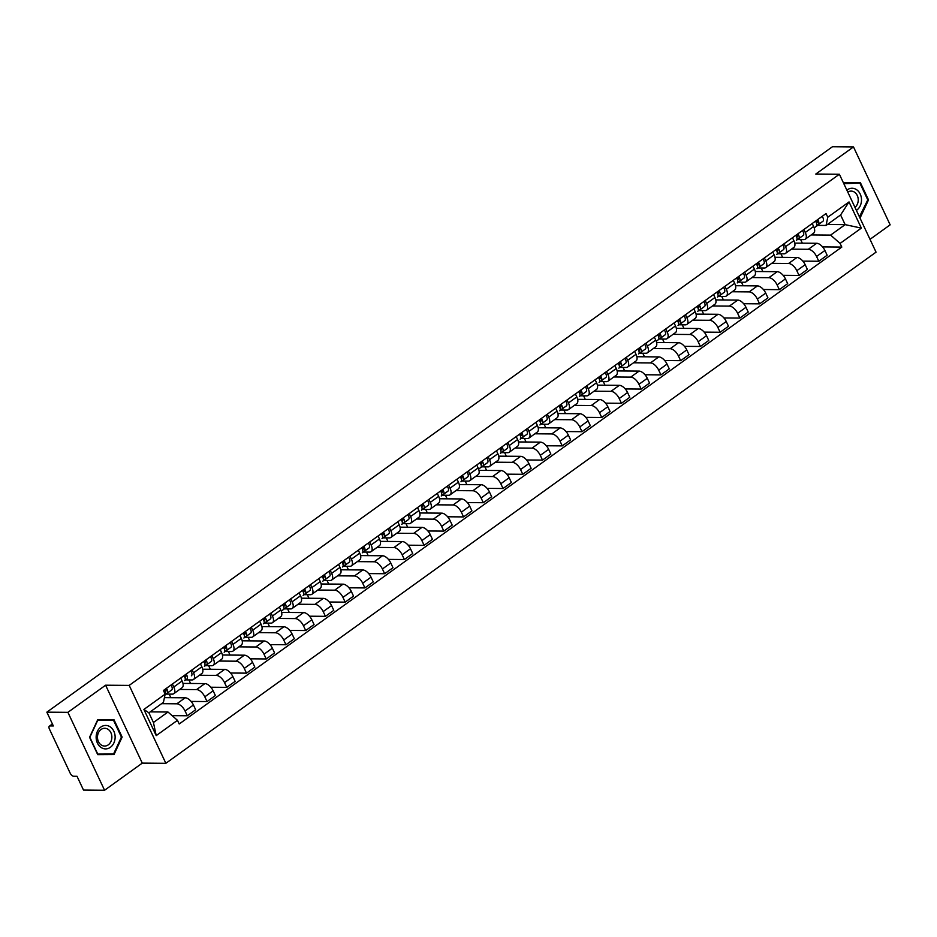 <?xml version="1.0" encoding="UTF-8"?>
<svg xmlns="http://www.w3.org/2000/svg" width="937" height="937" viewBox="0 0 937 937"><rect width="100%" height="100%" fill="white"/><g stroke="black" fill="none" stroke-linecap="round" stroke-linejoin="round"><path stroke-width="1.41" d="M870.016 239.333L890.15 224.833L853.49 146.922L832.431 146.746L46.85 712.167L67.909 712.331L104.569 790.254L142.272 763.116L165.861 763.304L876.048 252.158L839.376 174.235L129.201 685.392L105.6 685.205L67.909 712.331M104.569 790.254L83.51 790.078L77.021 776.293L73.742 776.269A3.607 1.815 -125.7 0 1 70.158 773.13L49.415 729.033A3.607 1.815 -125.7 0 1 49.415 726.116L52.402 723.961M853.49 146.922L815.787 174.048L839.376 174.235M52.495 724.172L50.059 725.929L53.339 725.952L46.85 712.167M50.059 725.929A3.607 1.815 -125.7 0 0 49.415 726.116M161.597 703.675L176.824 703.804A8.304 4.181 54.3 0 1 185.069 711.007L187.306 715.763L195.657 709.754L193.42 704.999A8.304 4.181 -125.7 0 0 185.175 697.796L164.42 697.632M173.755 693.708L182.106 687.699A8.304 4.181 -125.7 0 0 182.118 681L173.778 687.008A8.304 4.181 54.3 0 1 173.755 693.708A8.304 4.181 54.3 0 1 172.279 694.141L165.908 694.094M173.778 687.008L172.373 684.045M172.127 715.645L187.306 715.763M182.118 681L180.724 678.037M179.658 689.468L196.559 689.597A8.304 4.181 54.3 0 1 204.805 696.812L207.042 701.555L215.381 695.547L213.144 690.803A8.304 4.181 -125.7 0 0 204.91 683.588L182.973 683.413M192.108 669.838L193.502 672.813A8.304 4.181 54.3 0 1 193.49 679.512A8.304 4.181 54.3 0 1 192.015 679.934L185.643 679.887M170.85 697.678L169.175 694.118M191.089 701.426L207.042 701.555M193.49 679.512L201.842 673.492A8.304 4.181 -125.7 0 0 201.853 666.804L200.459 663.829M199.394 675.261L216.295 675.401A8.304 4.181 54.3 0 1 224.54 682.604L226.766 687.36L235.117 681.351L232.88 676.596A8.304 4.181 -125.7 0 0 224.646 669.381L202.708 669.205M211.844 655.631L213.238 658.606A8.304 4.181 54.3 0 1 213.226 665.305A8.304 4.181 54.3 0 1 211.75 665.738L205.379 665.68M190.586 683.471L188.911 679.911M210.825 687.231L226.766 687.36M213.226 665.305L221.577 659.297A8.304 4.181 -125.7 0 0 221.589 652.597L220.195 649.622M219.129 661.053L236.03 661.194A8.304 4.181 54.3 0 1 244.264 668.397L246.501 673.153L254.852 667.144L252.615 662.389A8.304 4.181 -125.7 0 0 244.381 655.186L222.444 655.01M231.58 641.435L232.973 644.398A8.304 4.181 54.3 0 1 232.962 651.098A8.304 4.181 54.3 0 1 231.486 651.531L225.114 651.484M210.321 669.276L208.635 665.703M230.561 673.024L246.501 673.153M232.962 651.098L241.313 645.089A8.304 4.181 -125.7 0 0 241.324 638.39L239.931 635.427M238.865 646.858L255.766 646.987A8.304 4.181 54.3 0 1 264 654.202L266.237 658.945L274.588 652.937L272.351 648.181A8.304 4.181 -125.7 0 0 264.117 640.978L242.179 640.803M251.315 627.228L252.709 630.191A8.304 4.181 54.3 0 1 252.697 636.891A8.304 4.181 54.3 0 1 251.221 637.324L244.85 637.277M230.045 655.068L228.37 651.508M250.296 658.816L266.237 658.945M252.697 636.891L261.036 630.882A8.304 4.181 -125.7 0 0 261.06 624.183L259.666 621.219M258.6 632.651L275.501 632.78A8.304 4.181 54.3 0 1 283.735 639.994L285.972 644.75L294.323 638.741L292.086 633.986A8.304 4.181 -125.7 0 0 283.841 626.771L261.915 626.595M271.051 613.021L272.444 615.996A8.304 4.181 54.3 0 1 272.433 622.695A8.304 4.181 54.3 0 1 270.945 623.128L264.574 623.07M249.781 640.861L248.106 637.301M270.032 644.621L285.972 644.75M272.433 622.695L280.772 616.687A8.304 4.181 -125.7 0 0 280.795 609.987L279.402 607.012M278.324 618.443L295.237 618.584A8.304 4.181 54.3 0 1 303.471 625.787L305.708 630.542L314.059 624.534L311.822 619.779A8.304 4.181 -125.7 0 0 303.576 612.575L281.65 612.4M290.786 598.825L292.18 601.788A8.304 4.181 54.3 0 1 292.157 608.488A8.304 4.181 54.3 0 1 290.681 608.921L284.309 608.863M269.516 626.666L267.841 623.093M289.767 630.414L305.708 630.542M292.157 608.488L300.508 602.479A8.304 4.181 -125.7 0 0 300.531 595.78L299.126 592.805M298.06 604.236L314.961 604.377A8.304 4.181 54.3 0 1 323.206 611.58L325.444 616.335L333.795 610.327L331.557 605.571A8.304 4.181 -125.7 0 0 323.312 598.368L301.374 598.193M310.51 584.618L311.916 587.581A8.304 4.181 54.3 0 1 311.892 594.281A8.304 4.181 54.3 0 1 310.416 594.714L304.045 594.667M289.252 612.458L287.577 608.898M309.503 616.206L325.444 616.335M311.892 594.281L320.243 588.272A8.304 4.181 -125.7 0 0 320.267 581.572L318.861 578.609M317.795 590.041L334.696 590.169A8.304 4.181 54.3 0 1 342.942 597.384L345.179 602.14L353.53 596.119L351.293 591.376A8.304 4.181 -125.7 0 0 343.047 584.161L321.11 583.985M330.246 570.41L331.651 573.385A8.304 4.181 54.3 0 1 331.628 580.085A8.304 4.181 54.3 0 1 330.152 580.507L323.78 580.46M308.987 598.251L307.313 594.69M329.238 602.011L345.179 602.14M331.628 580.085L339.979 574.076A8.304 4.181 -125.7 0 0 340.002 567.377L338.597 564.402M337.531 575.833L354.432 575.974A8.304 4.181 54.3 0 1 362.678 583.177L364.915 587.932L373.266 581.924L371.029 577.169A8.304 4.181 -125.7 0 0 362.783 569.965L340.845 569.79M349.981 556.203L351.387 559.178A8.304 4.181 54.3 0 1 351.363 565.878A8.304 4.181 54.3 0 1 349.888 566.311L343.516 566.253M328.723 584.044L327.048 580.483M348.974 587.804L364.915 587.932M351.363 565.878L359.714 559.869A8.304 4.181 -125.7 0 0 359.726 553.17L358.332 550.195M357.266 561.626L374.168 561.767A8.304 4.181 54.3 0 1 382.413 568.97L384.65 573.725L392.99 567.717L390.764 562.961A8.304 4.181 -125.7 0 0 382.519 555.758L360.581 555.582M369.717 542.008L371.111 544.971A8.304 4.181 54.3 0 1 371.099 551.67A8.304 4.181 54.3 0 1 369.623 552.104L363.251 552.057M348.459 569.848L346.784 566.288M368.698 573.596L384.65 573.725M371.099 551.67L379.45 545.662A8.304 4.181 -125.7 0 0 379.462 538.962L378.068 535.999M377.002 547.431L393.903 547.559A8.304 4.181 54.3 0 1 402.149 554.774L404.386 559.518L412.725 553.509L410.488 548.766A8.304 4.181 -125.7 0 0 402.254 541.551L380.317 541.375M389.452 527.8L390.846 530.775A8.304 4.181 54.3 0 1 390.834 537.475A8.304 4.181 54.3 0 1 389.359 537.897L382.987 537.85M368.194 555.641L366.519 552.08M388.433 559.401L404.386 559.518M390.834 537.475L399.185 531.466A8.304 4.181 -125.7 0 0 399.197 524.767L397.803 521.792M396.738 533.223L413.639 533.364A8.304 4.181 54.3 0 1 421.873 540.567L424.11 545.322L432.461 539.314L430.224 534.558A8.304 4.181 -125.7 0 0 421.99 527.355L400.052 527.168M409.188 513.593L410.582 516.568A8.304 4.181 54.3 0 1 410.57 523.268A8.304 4.181 54.3 0 1 409.094 523.701L402.723 523.642M387.93 541.434L386.243 537.873M408.169 545.193L424.11 545.322M410.57 523.268L418.921 517.259A8.304 4.181 -125.7 0 0 418.933 510.56L417.539 507.585M416.473 519.016L433.374 519.157A8.304 4.181 54.3 0 1 441.608 526.36L443.845 531.115L452.196 525.107L449.959 520.351A8.304 4.181 -125.7 0 0 441.725 513.148L419.788 512.972M428.923 499.398L430.317 502.361A8.304 4.181 54.3 0 1 430.306 509.06A8.304 4.181 54.3 0 1 428.83 509.494L422.458 509.447M407.654 527.238L405.979 523.678M427.904 530.986L443.845 531.115M430.306 509.06L438.657 503.052A8.304 4.181 -125.7 0 0 438.668 496.352L437.274 493.389M436.209 504.82L453.11 504.949A8.304 4.181 54.3 0 1 461.344 512.164L463.581 516.908L471.932 510.899L469.695 506.156A8.304 4.181 -125.7 0 0 461.461 498.941L439.523 498.765M448.659 485.19L450.053 488.165A8.304 4.181 54.3 0 1 450.041 494.865A8.304 4.181 54.3 0 1 448.565 495.286L442.194 495.24M427.389 513.031L425.714 509.47M447.64 516.779L463.581 516.908M450.041 494.865L458.38 488.856A8.304 4.181 -125.7 0 0 458.404 482.157L457.01 479.182M455.932 490.613L472.845 490.754A8.304 4.181 54.3 0 1 481.079 497.957L483.316 502.712L491.667 496.704L489.43 491.948A8.304 4.181 -125.7 0 0 481.185 484.734L459.259 484.558M468.395 470.983L469.788 473.958A8.304 4.181 54.3 0 1 469.777 480.658A8.304 4.181 54.3 0 1 468.289 481.091L461.918 481.032M447.125 498.824L445.45 495.263M467.376 502.583L483.316 502.712M469.777 480.658L478.116 474.649A8.304 4.181 -125.7 0 0 478.139 467.95L476.734 464.975M475.668 476.406L492.569 476.546A8.304 4.181 54.3 0 1 500.815 483.75L503.052 488.505L511.403 482.496L509.166 477.741A8.304 4.181 -125.7 0 0 500.92 470.538L478.994 470.362M488.13 456.787L489.524 459.751A8.304 4.181 54.3 0 1 489.501 466.45A8.304 4.181 54.3 0 1 488.025 466.884L481.653 466.837M466.86 484.628L465.185 481.056M487.111 488.376L503.052 488.505M489.501 466.45L497.852 460.442A8.304 4.181 -125.7 0 0 497.875 453.742L496.469 450.779M495.404 462.21L512.305 462.339A8.304 4.181 54.3 0 1 520.55 469.554L522.787 474.298L531.138 468.289L528.901 463.534A8.304 4.181 -125.7 0 0 520.656 456.331L498.718 456.155M507.854 442.58L509.259 445.555A8.304 4.181 54.3 0 1 509.236 452.255A8.304 4.181 54.3 0 1 507.76 452.676L501.389 452.63M486.596 470.421L484.921 466.86M506.847 474.169L522.787 474.298M509.236 452.255L517.587 446.235A8.304 4.181 -125.7 0 0 517.611 439.535L516.205 436.572M515.139 448.003L532.04 448.132A8.304 4.181 54.3 0 1 540.286 455.347L542.523 460.102L550.874 454.094L548.637 449.338A8.304 4.181 -125.7 0 0 540.391 442.123L518.454 441.948M527.59 428.373L528.995 431.348A8.304 4.181 54.3 0 1 528.972 438.047A8.304 4.181 54.3 0 1 527.496 438.481L521.124 438.422M506.331 456.214L504.656 452.653M526.582 459.973L542.523 460.102M528.972 438.047L537.323 432.039A8.304 4.181 -125.7 0 0 537.334 425.339L535.941 422.364M534.875 433.796L551.776 433.936A8.304 4.181 54.3 0 1 560.021 441.14L562.259 445.895L570.61 439.886L568.372 435.131A8.304 4.181 -125.7 0 0 560.127 427.928L538.189 427.752M547.325 414.177L548.731 417.141A8.304 4.181 54.3 0 1 548.707 423.84A8.304 4.181 54.3 0 1 547.231 424.274L540.86 424.215M526.067 442.018L524.392 438.446M546.306 445.766L562.259 445.895M548.707 423.84L557.058 417.832A8.304 4.181 -125.7 0 0 557.07 411.132L555.676 408.169M554.61 419.589L571.511 419.729A8.304 4.181 54.3 0 1 579.757 426.932L581.994 431.688L590.333 425.679L588.096 420.924A8.304 4.181 -125.7 0 0 579.862 413.721L557.925 413.545M567.061 399.97L568.454 402.933A8.304 4.181 54.3 0 1 568.443 409.633A8.304 4.181 54.3 0 1 566.967 410.066L560.595 410.019M545.803 427.811L544.128 424.25M566.042 431.559L581.994 431.688M568.443 409.633L576.794 403.624A8.304 4.181 -125.7 0 0 576.805 396.925L575.412 393.962M574.346 405.393L591.247 405.522A8.304 4.181 54.3 0 1 599.493 412.737L601.718 417.492L610.069 411.484L607.832 406.728A8.304 4.181 -125.7 0 0 599.598 399.513L577.66 399.338M586.796 385.763L588.19 388.738A8.304 4.181 54.3 0 1 588.178 395.437A8.304 4.181 54.3 0 1 586.703 395.859L580.331 395.812M565.538 413.604L563.863 410.043M585.777 417.363L601.718 417.492M588.178 395.437L596.529 389.429A8.304 4.181 -125.7 0 0 596.541 382.729L595.147 379.754M594.081 391.186L610.983 391.326A8.304 4.181 54.3 0 1 619.216 398.53L621.454 403.285L629.805 397.276L627.567 392.521A8.304 4.181 -125.7 0 0 619.334 385.318L597.396 385.142M606.532 371.567L607.926 374.531A8.304 4.181 54.3 0 1 607.914 381.23A8.304 4.181 54.3 0 1 606.438 381.664L600.067 381.605M585.274 399.396L583.587 395.836M605.513 403.156L621.454 403.285M607.914 381.23L616.265 375.222A8.304 4.181 -125.7 0 0 616.277 368.522L614.883 365.547M613.817 376.979L630.718 377.119A8.304 4.181 54.3 0 1 638.952 384.322L641.189 389.078L649.54 383.069L647.303 378.314A8.304 4.181 -125.7 0 0 639.069 371.111L617.132 370.935M626.267 357.36L627.661 360.323A8.304 4.181 54.3 0 1 627.649 367.023A8.304 4.181 54.3 0 1 626.174 367.456L619.802 367.409M604.997 385.201L603.323 381.64M625.248 388.949L641.189 389.078M627.649 367.023L635.989 361.014A8.304 4.181 -125.7 0 0 636.012 354.315L634.618 351.352M633.553 362.783L650.454 362.912A8.304 4.181 54.3 0 1 658.688 370.127L660.925 374.882L669.276 368.862L667.039 364.118A8.304 4.181 -125.7 0 0 658.793 356.903L636.867 356.728M646.003 343.153L647.397 346.128A8.304 4.181 54.3 0 1 647.385 352.827A8.304 4.181 54.3 0 1 645.898 353.249L639.526 353.202M624.733 370.993L623.058 367.433M644.984 374.753L660.925 374.882M647.385 352.827L655.724 346.819A8.304 4.181 -125.7 0 0 655.748 340.119L654.354 337.144M653.276 348.576L670.189 348.716A8.304 4.181 54.3 0 1 678.423 355.919L680.66 360.675L689.011 354.666L686.774 349.911A8.304 4.181 -125.7 0 0 678.529 342.708L656.603 342.52M665.738 328.946L667.132 331.921A8.304 4.181 54.3 0 1 667.109 338.62A8.304 4.181 54.3 0 1 665.633 339.053L659.261 338.995M644.469 356.786L642.794 353.226M664.72 360.546L680.66 360.675M667.109 338.62L675.46 332.612A8.304 4.181 -125.7 0 0 675.483 325.912L674.078 322.937M673.012 334.368L689.913 334.509A8.304 4.181 54.3 0 1 698.159 341.712L700.396 346.467L708.747 340.459L706.51 335.704A8.304 4.181 -125.7 0 0 698.264 328.5L676.327 328.325M685.462 314.75L686.868 317.713A8.304 4.181 54.3 0 1 686.844 324.413A8.304 4.181 54.3 0 1 685.369 324.846L678.997 324.799M664.204 342.591L662.529 339.03M684.455 346.339L700.396 346.467M686.844 324.413L695.195 318.404A8.304 4.181 -125.7 0 0 695.219 311.705L693.813 308.741M692.748 320.173L709.649 320.302A8.304 4.181 54.3 0 1 717.894 327.517L720.131 332.26L728.482 326.252L726.245 321.508A8.304 4.181 -125.7 0 0 718 314.293L696.062 314.118M705.198 300.543L706.603 303.518A8.304 4.181 54.3 0 1 706.58 310.217A8.304 4.181 54.3 0 1 705.104 310.639L698.733 310.592M683.94 328.383L682.265 324.823M704.191 332.131L720.131 332.26M706.58 310.217L714.931 304.209A8.304 4.181 -125.7 0 0 714.954 297.509L713.549 294.534M712.483 305.966L729.384 306.106A8.304 4.181 54.3 0 1 737.63 313.309L739.867 318.065L748.218 312.056L745.981 307.301A8.304 4.181 -125.7 0 0 737.735 300.086L715.798 299.91M724.933 286.335L726.339 289.31A8.304 4.181 54.3 0 1 726.316 296.01A8.304 4.181 54.3 0 1 724.84 296.443L718.468 296.385M703.675 314.176L702 310.615M723.926 317.936L739.867 318.065M726.316 296.01L734.667 290.001A8.304 4.181 -125.7 0 0 734.678 283.302L733.284 280.327M732.219 291.758L749.12 291.899A8.304 4.181 54.3 0 1 757.365 299.102L759.602 303.857L767.942 297.849L765.716 293.094A8.304 4.181 -125.7 0 0 757.471 285.89L735.533 285.715M744.669 272.14L746.063 275.103A8.304 4.181 54.3 0 1 746.051 281.803A8.304 4.181 54.3 0 1 744.575 282.236L738.204 282.189M723.411 299.981L721.736 296.408M743.65 303.729L759.602 303.857M746.051 281.803L754.402 275.794A8.304 4.181 -125.7 0 0 754.414 269.095L753.02 266.131M751.954 277.563L768.855 277.692A8.304 4.181 54.3 0 1 777.101 284.907L779.338 289.65L787.677 283.642L785.44 278.886A8.304 4.181 -125.7 0 0 777.206 271.683L755.269 271.507M764.405 257.933L765.798 260.908A8.304 4.181 54.3 0 1 765.787 267.607A8.304 4.181 54.3 0 1 764.311 268.029L757.939 267.982M743.146 285.773L741.472 282.213M763.386 289.521L779.338 289.65M765.787 267.607L774.138 261.587A8.304 4.181 -125.7 0 0 774.149 254.887L772.756 251.924M771.69 263.356L788.591 263.484A8.304 4.181 54.3 0 1 796.825 270.699L799.062 275.455L807.413 269.446L805.176 264.691A8.304 4.181 -125.7 0 0 796.942 257.476L775.004 257.3M784.14 243.725L785.534 246.7A8.304 4.181 54.3 0 1 785.522 253.4A8.304 4.181 54.3 0 1 784.046 253.833L777.675 253.775M762.882 271.566L761.195 268.005M783.121 275.326L799.062 275.455M785.522 253.4L793.873 247.391A8.304 4.181 -125.7 0 0 793.885 240.692L792.491 237.717M791.425 249.148L808.326 249.289A8.304 4.181 54.3 0 1 816.56 256.492L818.797 261.247L827.148 255.239L824.911 250.484A8.304 4.181 -125.7 0 0 816.677 243.28L794.74 243.105M803.876 229.53L805.27 232.493A8.304 4.181 54.3 0 1 805.258 239.193A8.304 4.181 54.3 0 1 803.782 239.626L797.41 239.567M782.606 257.37L780.931 253.798M802.857 261.118L818.797 261.247M805.258 239.193L813.609 233.184A8.304 4.181 -125.7 0 0 813.621 226.485L812.227 223.521M167.981 712.015L177.48 720.319L156.221 735.615L143.9 709.438L165.158 694.141L163.436 702.352L148.889 712.823L153.434 722.486L167.981 712.015L150.213 711.874M827.371 224.493L845.151 224.634L840.594 214.971L826.047 225.442L827.769 217.232L826.047 213.566L163.436 690.475L165.158 694.141M827.769 217.232L849.027 201.935L861.349 228.113L840.091 243.409L830.604 235.105L845.151 224.634L861.349 228.113M177.48 720.319L179.201 723.985L841.813 247.075L840.091 243.409M165.861 763.304L129.201 685.392M142.272 763.116L105.6 685.205M113.974 719.71L97.671 719.815L89.554 737.278L97.729 754.648L114.021 754.543L122.138 737.079L113.974 719.71M859.674 217.361L860.377 217.361L868.505 199.886L860.33 182.516L844.038 182.621L843.687 183.383M811.161 234.941L830.604 235.105M814.183 227.89L817.685 225.372M826.047 225.442L817.146 225.372M822.592 246.911L841.813 247.075M802.341 243.163L800.666 239.603M156.221 735.615L153.434 722.486M143.9 709.438L148.889 712.823M840.594 214.971L849.027 201.935M97.694 754.59L109.793 754.027M121.423 737.079L113.553 754.004L97.764 754.098L89.847 737.278L97.717 720.354L113.506 720.248L121.423 737.079L122.138 737.079M109.57 754.508L114.021 754.543M843.827 183.699L859.861 183.066L867.779 199.886L868.505 199.886M859.662 217.349L860.377 217.361M165.217 691.717L165.744 691.365A2.167 1.089 -125.7 0 0 165.755 691.354A2.167 1.089 -125.7 0 0 165.427 689.046M165.978 691.026L165.158 691.588M165.24 694.551L167.102 693.275A4.509 2.272 -125.7 0 0 167.126 693.263A4.509 2.272 -125.7 0 0 166.388 688.344M171.682 689.983L167.126 693.263L171.658 689.995A4.509 2.272 -125.7 0 0 171.682 689.983A4.509 2.272 -125.7 0 0 170.944 685.076M165.017 694.774A4.509 2.272 -125.7 0 0 164.244 689.901M184.952 677.521L185.479 677.158A2.167 1.089 -125.7 0 0 185.491 677.158A2.167 1.089 -125.7 0 0 185.163 674.839M185.713 676.819L184.894 677.381M184.976 680.344L186.838 679.079A4.509 2.272 -125.7 0 0 186.861 679.056A4.509 2.272 -125.7 0 0 186.123 674.148M191.417 675.776L191.382 675.8A4.509 2.272 -125.7 0 0 191.417 675.776A4.509 2.272 -125.7 0 0 190.679 670.869M184.706 680.602L184.683 680.625A4.509 2.272 -125.7 0 0 184.706 680.602A4.509 2.272 -125.7 0 0 183.98 675.694M204.688 663.314L205.215 662.963A2.167 1.089 -125.7 0 0 205.226 662.951A2.167 1.089 -125.7 0 0 204.898 660.632M205.449 662.623L204.629 663.173M204.699 666.137L206.573 664.872A4.509 2.272 -125.7 0 0 206.597 664.848A4.509 2.272 -125.7 0 0 205.859 659.941M211.141 661.581L206.597 664.848L211.118 661.592A4.509 2.272 -125.7 0 0 211.141 661.581A4.509 2.272 -125.7 0 0 210.415 656.661M204.442 666.406L204.418 666.418A4.509 2.272 -125.7 0 0 204.442 666.406A4.509 2.272 -125.7 0 0 203.704 661.487M100.903 747.363A11.736 9.499 90.5 0 0 113.869 742.994A11.736 9.499 90.5 0 0 110.379 726.983A11.736 9.499 90.5 0 0 97.401 731.364A11.736 9.499 90.5 0 0 100.903 747.363M101.079 744.88A8.878 7.191 90.5 0 0 104.604 746.051A8.878 7.191 90.5 0 0 111.608 739.469A8.878 7.191 90.5 0 0 108.259 729.454A8.878 7.191 90.5 0 0 104.745 728.283A8.878 7.191 90.5 0 0 97.729 734.866A8.878 7.191 90.5 0 0 101.079 744.88M97.448 720.295L113.506 720.248M856.383 210.38A11.736 9.499 90.5 0 0 861.501 200.19A11.736 9.499 90.5 0 0 856.734 189.801A11.736 9.499 90.5 0 0 846.861 190.141M854.977 207.393A8.878 7.191 90.5 0 0 854.626 192.261A8.878 7.191 90.5 0 0 851.101 191.101A8.878 7.191 90.5 0 0 847.774 192.073M867.779 199.886L859.416 216.822M843.815 183.102L859.861 183.066M224.423 649.107L224.962 648.732A2.167 1.089 -125.7 0 0 224.95 648.744A2.167 1.089 -125.7 0 0 224.634 646.425M225.185 648.416L224.365 648.978M224.435 651.941L226.297 650.665A4.509 2.272 -125.7 0 0 226.321 650.653A4.509 2.272 -125.7 0 0 225.594 645.734M230.877 647.373L226.321 650.653L230.853 647.385A4.509 2.272 -125.7 0 0 230.877 647.373A4.509 2.272 -125.7 0 0 230.151 642.466M224.177 652.199L224.154 652.211A4.509 2.272 -125.7 0 0 224.177 652.199A4.509 2.272 -125.7 0 0 223.439 647.291M244.159 634.911L244.698 634.536A2.167 1.089 -125.7 0 0 244.686 634.536A2.167 1.089 -125.7 0 0 244.37 632.229M244.92 634.208L244.1 634.771M244.17 637.734L246.033 636.469A4.509 2.272 -125.7 0 0 246.056 636.446A4.509 2.272 -125.7 0 0 245.33 631.538M250.612 633.166L246.056 636.446L250.589 633.189A4.509 2.272 -125.7 0 0 250.612 633.166A4.509 2.272 -125.7 0 0 249.886 628.258M243.913 637.992L243.889 638.015A4.509 2.272 -125.7 0 0 243.913 637.992A4.509 2.272 -125.7 0 0 243.175 633.084M263.883 620.704L264.433 620.329A2.167 1.089 -125.7 0 0 264.421 620.341A2.167 1.089 -125.7 0 0 264.105 618.022M264.656 620.001L263.836 620.563M263.906 623.527L265.768 622.262A4.509 2.272 -125.7 0 0 265.792 622.238A4.509 2.272 -125.7 0 0 265.066 617.331M270.348 618.97L265.792 622.238L270.325 618.982A4.509 2.272 -125.7 0 0 270.348 618.97A4.509 2.272 -125.7 0 0 269.622 614.051M263.648 623.796L263.625 623.808A4.509 2.272 -125.7 0 0 263.648 623.796A4.509 2.272 -125.7 0 0 262.91 618.877M283.618 606.497L284.169 606.122A2.167 1.089 -125.7 0 0 284.157 606.134A2.167 1.089 -125.7 0 0 283.841 603.815M284.391 605.806L283.571 606.356M283.642 609.331L285.504 608.054A4.509 2.272 -125.7 0 0 285.527 608.043A4.509 2.272 -125.7 0 0 284.801 603.123M285.551 608.019L290.06 604.775A4.509 2.272 -125.7 0 0 290.083 604.763A4.509 2.272 -125.7 0 0 289.346 599.844M283.384 609.589L281.264 611.111L283.349 609.6A4.509 2.272 -125.7 0 0 283.384 609.589A4.509 2.272 -125.7 0 0 282.646 604.67M303.354 592.301L303.904 591.926A2.167 1.089 -125.7 0 0 303.893 591.926A2.167 1.089 -125.7 0 0 303.576 589.619M304.127 591.598L303.307 592.161M303.377 595.124L305.239 593.847A4.509 2.272 -125.7 0 0 305.263 593.835A4.509 2.272 -125.7 0 0 304.537 588.928M309.819 590.556L305.263 593.835L309.796 590.579A4.509 2.272 -125.7 0 0 309.819 590.556A4.509 2.272 -125.7 0 0 309.081 585.648M303.108 595.382L303.084 595.405A4.509 2.272 -125.7 0 0 303.108 595.382A4.509 2.272 -125.7 0 0 302.382 590.474M323.089 578.094L323.64 577.719A2.167 1.089 -125.7 0 0 323.628 577.731A2.167 1.089 -125.7 0 0 323.3 575.412M323.862 577.391L323.042 577.953M323.113 580.917L324.975 579.652A4.509 2.272 -125.7 0 0 324.998 579.628A4.509 2.272 -125.7 0 0 324.261 574.721M325.022 579.616L329.531 576.372A4.509 2.272 -125.7 0 0 329.555 576.349A4.509 2.272 -125.7 0 0 328.817 571.441M322.843 581.174L322.82 581.198A4.509 2.272 -125.7 0 0 322.843 581.174A4.509 2.272 -125.7 0 0 322.117 576.267M342.825 563.887L343.352 563.535A2.167 1.089 -125.7 0 0 343.364 563.524A2.167 1.089 -125.7 0 0 343.036 561.204M343.586 563.196L342.766 563.746M342.848 566.709L344.711 565.444A4.509 2.272 -125.7 0 0 344.734 565.433A4.509 2.272 -125.7 0 0 343.996 560.513M349.29 562.153L344.734 565.433L349.267 562.165A4.509 2.272 -125.7 0 0 349.29 562.153A4.509 2.272 -125.7 0 0 348.552 557.234M342.579 566.979L342.555 566.99A4.509 2.272 -125.7 0 0 342.579 566.979A4.509 2.272 -125.7 0 0 341.853 562.059M362.56 549.691L363.111 549.316A2.167 1.089 -125.7 0 0 363.099 549.316A2.167 1.089 -125.7 0 0 362.771 547.009M363.322 548.988L362.502 549.55M362.584 552.514L364.446 551.237A4.509 2.272 -125.7 0 0 364.47 551.225A4.509 2.272 -125.7 0 0 363.732 546.318M364.493 551.202L369.002 547.969A4.509 2.272 -125.7 0 0 369.026 547.946A4.509 2.272 -125.7 0 0 368.288 543.038M362.314 552.771L362.291 552.795A4.509 2.272 -125.7 0 0 362.314 552.771A4.509 2.272 -125.7 0 0 361.588 547.864M382.296 535.484L382.823 535.121A2.167 1.089 -125.7 0 0 382.835 535.121A2.167 1.089 -125.7 0 0 382.507 532.802M383.057 534.781L382.237 535.343M382.308 538.307L384.182 537.042A4.509 2.272 -125.7 0 0 384.205 537.018A4.509 2.272 -125.7 0 0 383.467 532.111M388.75 533.739L384.205 537.018L388.726 533.762A4.509 2.272 -125.7 0 0 388.75 533.739A4.509 2.272 -125.7 0 0 388.023 528.831M382.05 538.564L382.027 538.588A4.509 2.272 -125.7 0 0 382.05 538.564A4.509 2.272 -125.7 0 0 381.324 533.657M402.032 521.277L402.582 520.902A2.167 1.089 -125.7 0 0 402.57 520.913A2.167 1.089 -125.7 0 0 402.242 518.594M402.793 520.585L401.973 521.136M402.043 524.099L403.906 522.834A4.509 2.272 -125.7 0 0 403.941 522.823A4.509 2.272 -125.7 0 0 403.203 517.903M403.964 522.799L408.462 519.555A4.509 2.272 -125.7 0 0 408.485 519.543A4.509 2.272 -125.7 0 0 407.759 514.624M401.786 524.369L401.762 524.38A4.509 2.272 -125.7 0 0 401.786 524.369A4.509 2.272 -125.7 0 0 401.048 519.449M421.767 507.069L422.282 506.718A2.167 1.089 -125.7 0 0 422.294 506.706A2.167 1.089 -125.7 0 0 421.978 504.399M422.528 506.378L421.709 506.94M421.779 509.904L423.641 508.627A4.509 2.272 -125.7 0 0 423.665 508.615A4.509 2.272 -125.7 0 0 422.938 503.696M423.688 508.592L428.197 505.348A4.509 2.272 -125.7 0 0 428.221 505.336A4.509 2.272 -125.7 0 0 427.495 500.428M421.521 510.161L421.498 510.173A4.509 2.272 -125.7 0 0 421.521 510.161A4.509 2.272 -125.7 0 0 420.783 505.254M441.503 492.874L442.041 492.499A2.167 1.089 -125.7 0 0 442.03 492.511A2.167 1.089 -125.7 0 0 441.714 490.192M442.264 492.171L441.444 492.733M441.514 495.696L443.377 494.431A4.509 2.272 -125.7 0 0 443.4 494.408A4.509 2.272 -125.7 0 0 442.674 489.501M443.424 494.396L447.933 491.152A4.509 2.272 -125.7 0 0 447.956 491.129A4.509 2.272 -125.7 0 0 447.23 486.221M441.257 495.954L441.233 495.978A4.509 2.272 -125.7 0 0 441.257 495.954A4.509 2.272 -125.7 0 0 440.519 491.047M461.227 478.666L461.754 478.315A2.167 1.089 -125.7 0 0 461.765 478.303A2.167 1.089 -125.7 0 0 461.449 475.984M462 477.975L461.18 478.526M461.25 481.489L463.112 480.224A4.509 2.272 -125.7 0 0 463.136 480.201A4.509 2.272 -125.7 0 0 462.409 475.293M463.159 480.189L467.668 476.945A4.509 2.272 -125.7 0 0 467.692 476.933A4.509 2.272 -125.7 0 0 466.966 472.014M460.992 481.759L460.969 481.77A4.509 2.272 -125.7 0 0 460.992 481.759A4.509 2.272 -125.7 0 0 460.254 476.839M480.962 464.459L481.513 464.084A2.167 1.089 -125.7 0 0 481.501 464.096A2.167 1.089 -125.7 0 0 481.185 461.777M481.735 463.768L480.915 464.33M480.986 467.294L482.848 466.017A4.509 2.272 -125.7 0 0 482.871 466.005A4.509 2.272 -125.7 0 0 482.145 461.086M482.895 465.982L487.404 462.737A4.509 2.272 -125.7 0 0 487.427 462.726A4.509 2.272 -125.7 0 0 486.69 457.818M480.728 467.551L478.608 469.074L480.693 467.563A4.509 2.272 -125.7 0 0 480.728 467.551A4.509 2.272 -125.7 0 0 479.99 462.644M500.698 450.264L501.248 449.889A2.167 1.089 -125.7 0 0 501.236 449.889A2.167 1.089 -125.7 0 0 500.908 447.581M501.471 449.561L500.651 450.123M500.721 453.086L502.583 451.821A4.509 2.272 -125.7 0 0 502.607 451.798A4.509 2.272 -125.7 0 0 501.869 446.89M502.63 451.786L507.14 448.542A4.509 2.272 -125.7 0 0 507.163 448.518A4.509 2.272 -125.7 0 0 506.425 443.611M500.452 453.344L500.428 453.367A4.509 2.272 -125.7 0 0 500.452 453.344A4.509 2.272 -125.7 0 0 499.726 448.436M520.433 436.056L520.984 435.682A2.167 1.089 -125.7 0 0 520.972 435.693A2.167 1.089 -125.7 0 0 520.644 433.374M521.195 435.365L520.386 435.916M520.457 438.879L522.319 437.614A4.509 2.272 -125.7 0 0 522.342 437.591A4.509 2.272 -125.7 0 0 521.604 432.683M522.366 437.579L526.875 434.335A4.509 2.272 -125.7 0 0 526.899 434.323A4.509 2.272 -125.7 0 0 526.161 429.404M520.187 439.148L520.164 439.16A4.509 2.272 -125.7 0 0 520.187 439.148A4.509 2.272 -125.7 0 0 519.461 434.229M540.169 421.849L540.719 421.474A2.167 1.089 -125.7 0 0 540.708 421.486A2.167 1.089 -125.7 0 0 540.38 419.167M540.93 421.158L540.11 421.709M540.192 424.684L542.054 423.407A4.509 2.272 -125.7 0 0 542.078 423.395A4.509 2.272 -125.7 0 0 541.34 418.476M542.101 423.372L546.611 420.127A4.509 2.272 -125.7 0 0 546.634 420.116A4.509 2.272 -125.7 0 0 545.896 415.196M539.923 424.941L539.899 424.953A4.509 2.272 -125.7 0 0 539.923 424.941A4.509 2.272 -125.7 0 0 539.197 420.034M559.904 407.654L560.455 407.279A2.167 1.089 -125.7 0 0 560.443 407.279A2.167 1.089 -125.7 0 0 560.115 404.971M560.666 406.951L559.846 407.513M559.928 410.476L561.79 409.2A4.509 2.272 -125.7 0 0 561.813 409.188A4.509 2.272 -125.7 0 0 561.076 404.28M561.837 409.176L566.335 405.932A4.509 2.272 -125.7 0 0 566.37 405.908A4.509 2.272 -125.7 0 0 565.632 401.001M559.658 410.734L559.635 410.757A4.509 2.272 -125.7 0 0 559.658 410.734A4.509 2.272 -125.7 0 0 558.932 405.826M579.64 393.446L580.19 393.072A2.167 1.089 -125.7 0 0 580.179 393.083A2.167 1.089 -125.7 0 0 579.851 390.764M580.401 392.744L579.581 393.306M579.652 396.269L581.526 395.004A4.509 2.272 -125.7 0 0 581.549 394.981A4.509 2.272 -125.7 0 0 580.811 390.073M581.572 394.969L586.07 391.725A4.509 2.272 -125.7 0 0 586.093 391.701A4.509 2.272 -125.7 0 0 585.367 386.794M579.394 396.527L579.371 396.55A4.509 2.272 -125.7 0 0 579.394 396.527A4.509 2.272 -125.7 0 0 578.656 391.619M599.375 379.239L599.891 378.888A2.167 1.089 -125.7 0 0 599.903 378.876A2.167 1.089 -125.7 0 0 599.586 376.557M600.137 378.548L599.317 379.098M599.387 382.062L601.249 380.797A4.509 2.272 -125.7 0 0 601.273 380.785A4.509 2.272 -125.7 0 0 600.547 375.866M601.308 380.762L605.806 377.517A4.509 2.272 -125.7 0 0 605.829 377.506A4.509 2.272 -125.7 0 0 605.103 372.586M599.13 382.331L599.106 382.343A4.509 2.272 -125.7 0 0 599.13 382.331A4.509 2.272 -125.7 0 0 598.392 377.412M619.111 365.043L619.65 364.669A2.167 1.089 -125.7 0 0 619.638 364.669A2.167 1.089 -125.7 0 0 619.322 362.361M619.872 364.341L619.052 364.903M619.123 367.866L620.985 366.59A4.509 2.272 -125.7 0 0 621.008 366.578A4.509 2.272 -125.7 0 0 620.282 361.67M621.032 366.554L625.541 363.322A4.509 2.272 -125.7 0 0 625.565 363.298A4.509 2.272 -125.7 0 0 624.838 358.391M618.865 368.124L618.842 368.147A4.509 2.272 -125.7 0 0 618.865 368.124A4.509 2.272 -125.7 0 0 618.127 363.216M638.835 350.836L639.362 350.473A2.167 1.089 -125.7 0 0 639.374 350.473A2.167 1.089 -125.7 0 0 639.057 348.154M639.608 350.133L638.788 350.696M638.858 353.659L640.721 352.394A4.509 2.272 -125.7 0 0 640.744 352.371A4.509 2.272 -125.7 0 0 640.018 347.463M640.767 352.359L645.277 349.114A4.509 2.272 -125.7 0 0 645.3 349.091A4.509 2.272 -125.7 0 0 644.574 344.184M638.601 353.917L638.577 353.94A4.509 2.272 -125.7 0 0 638.601 353.917A4.509 2.272 -125.7 0 0 637.863 349.009M658.57 336.629L659.121 336.254A2.167 1.089 -125.7 0 0 659.109 336.266A2.167 1.089 -125.7 0 0 658.793 333.947M659.343 335.938L658.524 336.488M658.594 339.452L660.456 338.187A4.509 2.272 -125.7 0 0 660.48 338.175A4.509 2.272 -125.7 0 0 659.753 333.256M660.503 338.152L665.012 334.907A4.509 2.272 -125.7 0 0 665.036 334.896A4.509 2.272 -125.7 0 0 664.298 329.976M658.336 339.721L656.216 341.244L658.301 339.733A4.509 2.272 -125.7 0 0 658.336 339.721A4.509 2.272 -125.7 0 0 657.598 334.802M678.306 322.433L678.833 322.07A2.167 1.089 -125.7 0 0 678.845 322.059A2.167 1.089 -125.7 0 0 678.529 319.751M679.079 321.731L678.259 322.293M678.329 325.256L680.192 323.979A4.509 2.272 -125.7 0 0 680.215 323.968A4.509 2.272 -125.7 0 0 679.489 319.06M680.239 323.944L684.748 320.7A4.509 2.272 -125.7 0 0 684.771 320.688A4.509 2.272 -125.7 0 0 684.033 315.781M678.06 325.514L678.037 325.526A4.509 2.272 -125.7 0 0 678.06 325.514A4.509 2.272 -125.7 0 0 677.334 320.606M698.042 308.226L698.592 307.851A2.167 1.089 -125.7 0 0 698.58 307.863A2.167 1.089 -125.7 0 0 698.252 305.544M698.815 307.523L697.995 308.086M698.065 311.049L699.927 309.784A4.509 2.272 -125.7 0 0 699.951 309.76A4.509 2.272 -125.7 0 0 699.213 304.853M699.974 309.749L704.483 306.504A4.509 2.272 -125.7 0 0 704.507 306.481A4.509 2.272 -125.7 0 0 703.769 301.573M697.796 311.307L697.772 311.33A4.509 2.272 -125.7 0 0 697.796 311.307A4.509 2.272 -125.7 0 0 697.069 306.399M717.777 294.019L718.304 293.668A2.167 1.089 -125.7 0 0 718.316 293.656A2.167 1.089 -125.7 0 0 717.988 291.337M718.538 293.328L717.719 293.878M717.801 296.842L719.663 295.577A4.509 2.272 -125.7 0 0 719.686 295.553A4.509 2.272 -125.7 0 0 718.948 290.646M719.71 295.542L724.219 292.297A4.509 2.272 -125.7 0 0 724.242 292.285A4.509 2.272 -125.7 0 0 723.505 287.366M717.531 297.111L717.508 297.123A4.509 2.272 -125.7 0 0 717.531 297.111A4.509 2.272 -125.7 0 0 716.805 292.192M737.513 279.812L738.063 279.437A2.167 1.089 -125.7 0 0 738.051 279.449A2.167 1.089 -125.7 0 0 737.724 277.129M738.274 279.121L737.454 279.683M737.536 282.646L739.398 281.369A4.509 2.272 -125.7 0 0 739.422 281.358A4.509 2.272 -125.7 0 0 738.684 276.438M739.445 281.334L743.955 278.09A4.509 2.272 -125.7 0 0 743.978 278.078A4.509 2.272 -125.7 0 0 743.24 273.171M737.267 282.904L737.243 282.915A4.509 2.272 -125.7 0 0 737.267 282.904A4.509 2.272 -125.7 0 0 736.541 277.996M757.248 265.616L757.799 265.241A2.167 1.089 -125.7 0 0 757.787 265.253A2.167 1.089 -125.7 0 0 757.459 262.934M758.01 264.913L757.19 265.476M757.26 268.439L759.134 267.174A4.509 2.272 -125.7 0 0 759.157 267.15A4.509 2.272 -125.7 0 0 758.42 262.243M759.181 267.139L763.678 263.894A4.509 2.272 -125.7 0 0 763.702 263.871A4.509 2.272 -125.7 0 0 762.976 258.963M757.002 268.696L756.979 268.72A4.509 2.272 -125.7 0 0 757.002 268.696A4.509 2.272 -125.7 0 0 756.276 263.789M776.984 251.409L777.534 251.034A2.167 1.089 -125.7 0 0 777.523 251.046A2.167 1.089 -125.7 0 0 777.195 248.727M777.745 250.718L776.925 251.268M776.996 254.232L778.858 252.967A4.509 2.272 -125.7 0 0 778.893 252.943A4.509 2.272 -125.7 0 0 778.155 248.036M778.916 252.931L783.414 249.687A4.509 2.272 -125.7 0 0 783.437 249.675A4.509 2.272 -125.7 0 0 782.711 244.756M776.738 254.501L776.714 254.513A4.509 2.272 -125.7 0 0 776.738 254.501A4.509 2.272 -125.7 0 0 776 249.582M796.719 237.202L797.235 236.85A2.167 1.089 -125.7 0 0 797.246 236.838A2.167 1.089 -125.7 0 0 796.93 234.519M797.481 236.511L796.661 237.061M796.731 240.036L798.593 238.759A4.509 2.272 -125.7 0 0 798.617 238.748A4.509 2.272 -125.7 0 0 797.891 233.828M798.64 238.724L803.15 235.48A4.509 2.272 -125.7 0 0 803.173 235.468A4.509 2.272 -125.7 0 0 802.447 230.561M796.473 240.294L796.45 240.305A4.509 2.272 -125.7 0 0 796.473 240.294A4.509 2.272 -125.7 0 0 795.736 235.386M816.455 223.006L816.97 222.643A2.167 1.089 -125.7 0 0 816.982 222.631A2.167 1.089 -125.7 0 0 816.666 220.324M817.216 222.303L816.396 222.865M816.467 225.829L818.329 224.552A4.509 2.272 -125.7 0 0 818.352 224.54A4.509 2.272 -125.7 0 0 817.626 219.633M822.909 221.261L818.352 224.54L822.885 221.284A4.509 2.272 -125.7 0 0 822.909 221.261A4.509 2.272 -125.7 0 0 822.182 216.353M816.209 226.086L816.186 226.11A4.509 2.272 -125.7 0 0 816.209 226.086A4.509 2.272 -125.7 0 0 815.471 221.179M816.677 243.28L808.326 249.289M796.942 257.476L788.591 263.484M777.206 271.683L768.855 277.692M757.471 285.89L749.12 291.899M737.735 300.086L729.384 306.106M718 314.293L709.649 320.302M698.264 328.5L689.913 334.509M678.529 342.708L670.189 348.716M658.793 356.903L650.454 362.912M639.069 371.111L630.718 377.119M619.334 385.318L610.983 391.326M599.598 399.513L591.247 405.522M579.862 413.721L571.511 419.729M560.127 427.928L551.776 433.936M540.391 442.123L532.04 448.132M520.656 456.331L512.305 462.339M500.92 470.538L492.569 476.546M481.185 484.734L472.845 490.754M461.461 498.941L453.11 504.949M441.725 513.148L433.374 519.157M421.99 527.355L413.639 533.364M402.254 541.551L393.903 547.559M382.519 555.758L374.168 561.767M362.783 569.965L354.432 575.974M343.047 584.161L334.696 590.169M323.312 598.368L314.961 604.377M303.576 612.575L295.237 618.584M283.841 626.771L275.501 632.78M264.117 640.978L255.766 646.987M244.381 655.186L236.03 661.194M224.646 669.381L216.295 675.401M204.91 683.588L196.559 689.597M185.175 697.796L176.824 703.804M793.885 240.692L785.534 246.7M774.149 254.887L765.798 260.908M754.414 269.095L746.063 275.103M734.678 283.302L726.339 289.31M714.954 297.509L706.603 303.518M695.219 311.705L686.868 317.713M675.483 325.912L667.132 331.921M655.748 340.119L647.397 346.128M636.012 354.315L627.661 360.323M616.277 368.522L607.926 374.531M596.541 382.729L588.19 388.738M576.805 396.925L568.454 402.933M557.07 411.132L548.731 417.141M537.334 425.339L528.995 431.348M517.611 439.535L509.259 445.555M497.875 453.742L489.524 459.751M478.139 467.95L469.788 473.958M458.404 482.157L450.053 488.165M438.668 496.352L430.317 502.361M418.933 510.56L410.582 516.568M399.197 524.767L390.846 530.775M379.462 538.962L371.111 544.971M359.726 553.17L351.387 559.178M340.002 567.377L331.651 573.385M320.267 581.572L311.916 587.581M300.531 595.78L292.18 601.788M280.795 609.987L272.444 615.996M261.06 624.183L252.709 630.191M241.324 638.39L232.973 644.398M221.589 652.597L213.238 658.606M201.853 666.804L193.502 672.813M813.621 226.485L805.27 232.493M805.176 264.691L796.825 270.699M785.44 278.886L777.101 284.907M765.716 293.094L757.365 299.102M745.981 307.301L737.63 313.309M726.245 321.508L717.894 327.517M706.51 335.704L698.159 341.712M686.774 349.911L678.423 355.919M667.039 364.118L658.688 370.127M647.303 378.314L638.952 384.322M627.567 392.521L619.216 398.53M607.832 406.728L599.493 412.737M588.096 420.924L579.757 426.932M568.372 435.131L560.021 441.14M548.637 449.338L540.286 455.347M528.901 463.534L520.55 469.554M509.166 477.741L500.815 483.75M489.43 491.948L481.079 497.957M469.695 506.156L461.344 512.164M449.959 520.351L441.608 526.36M430.224 534.558L421.873 540.567M410.488 548.766L402.149 554.774M390.764 562.961L382.413 568.97M371.029 577.169L362.678 583.177M351.293 591.376L342.942 597.384M331.557 605.571L323.206 611.58M311.822 619.779L303.471 625.787M292.086 633.986L283.735 639.994M272.351 648.181L264 654.202M252.615 662.389L244.264 668.397M232.88 676.596L224.54 682.604M213.144 690.803L204.805 696.812M193.42 704.999L185.069 711.007M824.911 250.484L816.56 256.492M285.527 608.043L290.083 604.763M324.998 579.628L329.555 576.349M364.47 551.225L369.026 547.946M403.941 522.823L408.485 519.543M423.665 508.615L428.221 505.336M443.4 494.408L447.956 491.129M463.136 480.201L467.692 476.933M482.871 466.005L487.427 462.726M502.607 451.798L507.163 448.518M522.342 437.591L526.899 434.323M542.078 423.395L546.634 420.116M561.813 409.188L566.37 405.908M581.549 394.981L586.093 391.701M601.273 380.785L605.829 377.506M621.008 366.578L625.565 363.298M640.744 352.371L645.3 349.091M660.48 338.175L665.036 334.896M680.215 323.968L684.771 320.688M699.951 309.76L704.507 306.481M719.686 295.553L724.242 292.285M739.422 281.358L743.978 278.078M759.157 267.15L763.702 263.871M778.893 252.943L783.437 249.675M798.617 238.748L803.173 235.468"/></g></svg>
